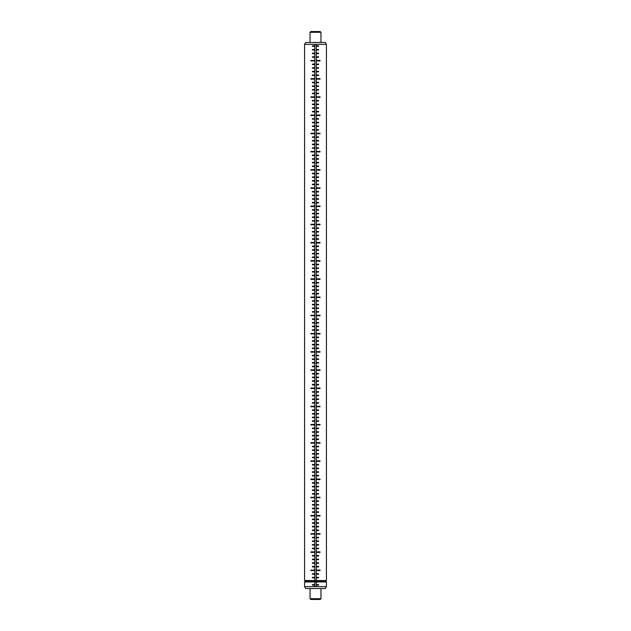<?xml version="1.0" encoding="UTF-8"?>
<svg xmlns="http://www.w3.org/2000/svg" width="631" height="631" viewBox="0 0 631 631"><rect width="100%" height="100%" fill="white"/><g stroke="black" fill="none" stroke-linecap="round" stroke-linejoin="round"><path stroke-width="0.95" d="M305.672 42.474L325.328 42.474L326.424 44.359L304.576 44.359L305.672 42.474M314.774 44.359L314.774 45.858L312.416 45.858L312.416 46.363L314.774 46.363L314.774 49.494L312.416 49.494L312.416 50.007L314.774 50.007L314.774 53.138L312.416 53.138L312.416 53.651L314.774 53.651L314.774 56.774L312.416 56.774L312.416 57.287L314.774 57.287L314.774 60.418L310.965 60.418L310.965 60.931L314.774 60.931L314.774 64.062L312.416 64.062L312.416 64.567L314.774 64.567L314.774 67.698L312.416 67.698L312.416 68.211L314.774 68.211L314.774 71.342L312.416 71.342L312.416 71.847L314.774 71.847L314.774 74.979L312.416 74.979L312.416 75.491L314.774 75.491L314.774 78.623L310.965 78.623L310.965 79.127L314.774 79.127L314.774 82.259L312.416 82.259L312.416 82.771L314.774 82.771L314.774 85.903L312.416 85.903L312.416 86.408L314.774 86.408L314.774 89.539L312.416 89.539L312.416 90.052L314.774 90.052L314.774 93.183L312.416 93.183L312.416 93.688L314.774 93.688L314.774 96.819L310.965 96.819L310.965 97.332L314.774 97.332L314.774 100.463L312.416 100.463L312.416 100.976L314.774 100.976L314.774 104.099L312.416 104.099L312.416 104.612L314.774 104.612L314.774 107.743L312.416 107.743L312.416 108.256L314.774 108.256L314.774 111.387L312.416 111.387L312.416 111.892L314.774 111.892L314.774 115.023L310.965 115.023L310.965 115.536L314.774 115.536L314.774 118.667L312.416 118.667L312.416 119.172L314.774 119.172L314.774 122.304L312.416 122.304L312.416 122.816L314.774 122.816L314.774 125.948L312.416 125.948L312.416 126.452L314.774 126.452L314.774 129.584L312.416 129.584L312.416 130.096L314.774 130.096L314.774 133.228L310.965 133.228L310.965 133.733L314.774 133.733L314.774 136.864L312.416 136.864L312.416 137.377L314.774 137.377L314.774 140.508L312.416 140.508L312.416 141.013L314.774 141.013L314.774 144.144L312.416 144.144L312.416 144.657L314.774 144.657L314.774 147.788L312.416 147.788L312.416 148.301L314.774 148.301L314.774 151.424L310.965 151.424L310.965 151.937L314.774 151.937L314.774 155.068L312.416 155.068L312.416 155.581L314.774 155.581L314.774 158.712L312.416 158.712L312.416 159.217L314.774 159.217L314.774 162.348L312.416 162.348L312.416 162.861L314.774 162.861L314.774 165.992L312.416 165.992L312.416 166.497L314.774 166.497L314.774 169.629L310.965 169.629L310.965 170.141L314.774 170.141L314.774 173.273L312.416 173.273L312.416 173.777L314.774 173.777L314.774 176.909L312.416 176.909L312.416 177.421L314.774 177.421L314.774 180.553L312.416 180.553L312.416 181.058L314.774 181.058L314.774 184.189L312.416 184.189L312.416 184.702L314.774 184.702L314.774 187.833L310.965 187.833L310.965 188.338L314.774 188.338L314.774 191.469L312.416 191.469L312.416 191.982L314.774 191.982L314.774 195.113L312.416 195.113L312.416 195.626L314.774 195.626L314.774 198.749L312.416 198.749L312.416 199.262L314.774 199.262L314.774 202.393L312.416 202.393L312.416 202.906L314.774 202.906L314.774 206.037L310.965 206.037L310.965 206.542L314.774 206.542L314.774 209.673L312.416 209.673L312.416 210.186L314.774 210.186L314.774 213.317L312.416 213.317L312.416 213.822L314.774 213.822L314.774 216.954L312.416 216.954L312.416 217.466L314.774 217.466L314.774 220.598L312.416 220.598L312.416 221.102L314.774 221.102L314.774 224.234L310.965 224.234L310.965 224.746L314.774 224.746L314.774 227.878L312.416 227.878L312.416 228.383L314.774 228.383L314.774 231.514L312.416 231.514L312.416 232.027L314.774 232.027L314.774 235.158L312.416 235.158L312.416 235.663L314.774 235.663L314.774 238.794L312.416 238.794L312.416 239.307L314.774 239.307L314.774 242.438L310.965 242.438L310.965 242.951L314.774 242.951L314.774 246.074L312.416 246.074L312.416 246.587L314.774 246.587L314.774 249.718L312.416 249.718L312.416 250.231L314.774 250.231L314.774 253.362L312.416 253.362L312.416 253.867L314.774 253.867L314.774 256.998L312.416 256.998L312.416 257.511L314.774 257.511L314.774 260.642L310.965 260.642L310.965 261.147L314.774 261.147L314.774 264.279L312.416 264.279L312.416 264.791L314.774 264.791L314.774 267.923L312.416 267.923L312.416 268.427L314.774 268.427L314.774 271.559L312.416 271.559L312.416 272.071L314.774 272.071L314.774 275.203L312.416 275.203L312.416 275.708L314.774 275.708L314.774 278.839L310.965 278.839L310.965 279.352L314.774 279.352L314.774 282.483L312.416 282.483L312.416 282.988L314.774 282.988L314.774 286.119L312.416 286.119L312.416 286.632L314.774 286.632L314.774 289.763L312.416 289.763L312.416 290.276L314.774 290.276L314.774 293.399L312.416 293.399L312.416 293.912L314.774 293.912L314.774 297.043L310.965 297.043L310.965 297.556L314.774 297.556L314.774 300.687L312.416 300.687L312.416 301.192L314.774 301.192L314.774 304.323L312.416 304.323L312.416 304.836L314.774 304.836L314.774 307.967L312.416 307.967L312.416 308.472L314.774 308.472L314.774 311.604L312.416 311.604L312.416 312.116L314.774 312.116L314.774 315.248L310.965 315.248L310.965 315.752L314.774 315.752L314.774 318.884L312.416 318.884L312.416 319.396L314.774 319.396L314.774 322.528L312.416 322.528L312.416 323.033L314.774 323.033L314.774 326.164L312.416 326.164L312.416 326.677L314.774 326.677L314.774 329.808L312.416 329.808L312.416 330.313L314.774 330.313L314.774 333.444L310.965 333.444L310.965 333.957L314.774 333.957L314.774 337.088L312.416 337.088L312.416 337.601L314.774 337.601L314.774 340.724L312.416 340.724L312.416 341.237L314.774 341.237L314.774 344.368L312.416 344.368L312.416 344.881L314.774 344.881L314.774 348.012L312.416 348.012L312.416 348.517L314.774 348.517L314.774 351.648L310.965 351.648L310.965 352.161L314.774 352.161L314.774 355.292L312.416 355.292L312.416 355.797L314.774 355.797L314.774 358.929L312.416 358.929L312.416 359.441L314.774 359.441L314.774 362.573L312.416 362.573L312.416 363.077L314.774 363.077L314.774 366.209L312.416 366.209L312.416 366.721L314.774 366.721L314.774 369.853L310.965 369.853L310.965 370.358L314.774 370.358L314.774 373.489L312.416 373.489L312.416 374.002L314.774 374.002L314.774 377.133L312.416 377.133L312.416 377.638L314.774 377.638L314.774 380.769L312.416 380.769L312.416 381.282L314.774 381.282L314.774 384.413L312.416 384.413L312.416 384.926L314.774 384.926L314.774 388.049L310.965 388.049L310.965 388.562L314.774 388.562L314.774 391.693L312.416 391.693L312.416 392.206L314.774 392.206L314.774 395.337L312.416 395.337L312.416 395.842L314.774 395.842L314.774 398.973L312.416 398.973L312.416 399.486L314.774 399.486L314.774 402.617L312.416 402.617L312.416 403.122L314.774 403.122L314.774 406.254L310.965 406.254L310.965 406.766L314.774 406.766L314.774 409.898L312.416 409.898L312.416 410.402L314.774 410.402L314.774 413.534L312.416 413.534L312.416 414.046L314.774 414.046L314.774 417.178L312.416 417.178L312.416 417.683L314.774 417.683L314.774 420.814L312.416 420.814L312.416 421.327L314.774 421.327L314.774 424.458L310.965 424.458L310.965 424.963L314.774 424.963L314.774 428.094L312.416 428.094L312.416 428.607L314.774 428.607L314.774 431.738L312.416 431.738L312.416 432.251L314.774 432.251L314.774 435.374L312.416 435.374L312.416 435.887L314.774 435.887L314.774 439.018L312.416 439.018L312.416 439.531L314.774 439.531L314.774 442.662L310.965 442.662L310.965 443.167L314.774 443.167L314.774 446.298L312.416 446.298L312.416 446.811L314.774 446.811L314.774 449.942L312.416 449.942L312.416 450.447L314.774 450.447L314.774 453.579L312.416 453.579L312.416 454.091L314.774 454.091L314.774 457.223L312.416 457.223L312.416 457.727L314.774 457.727L314.774 460.859L310.965 460.859L310.965 461.371L314.774 461.371L314.774 464.503L312.416 464.503L312.416 465.008L314.774 465.008L314.774 468.139L312.416 468.139L312.416 468.652L314.774 468.652L314.774 471.783L312.416 471.783L312.416 472.288L314.774 472.288L314.774 475.419L312.416 475.419L312.416 475.932L314.774 475.932L314.774 479.063L310.965 479.063L310.965 479.576L314.774 479.576L314.774 482.699L312.416 482.699L312.416 483.212L314.774 483.212L314.774 486.343L312.416 486.343L312.416 486.856L314.774 486.856L314.774 489.987L312.416 489.987L312.416 490.492L314.774 490.492L314.774 493.623L312.416 493.623L312.416 494.136L314.774 494.136L314.774 497.267L310.965 497.267L310.965 497.772L314.774 497.772L314.774 500.904L312.416 500.904L312.416 501.416L314.774 501.416L314.774 504.548L312.416 504.548L312.416 505.052L314.774 505.052L314.774 508.184L312.416 508.184L312.416 508.696L314.774 508.696L314.774 511.828L312.416 511.828L312.416 512.333L314.774 512.333L314.774 515.464L310.965 515.464L310.965 515.977L314.774 515.977L314.774 519.108L312.416 519.108L312.416 519.613L314.774 519.613L314.774 522.744L312.416 522.744L312.416 523.257L314.774 523.257L314.774 526.388L312.416 526.388L312.416 526.901L314.774 526.901L314.774 530.024L312.416 530.024L312.416 530.537L314.774 530.537L314.774 533.668L310.965 533.668L310.965 534.181L314.774 534.181L314.774 537.312L312.416 537.312L312.416 537.817L314.774 537.817L314.774 540.948L312.416 540.948L312.416 541.461L314.774 541.461L314.774 544.592L312.416 544.592L312.416 545.097L314.774 545.097L314.774 548.229L312.416 548.229L312.416 548.741L314.774 548.741L314.774 551.873L310.965 551.873L310.965 552.377L314.774 552.377L314.774 555.509L312.416 555.509L312.416 556.021L314.774 556.021L314.774 559.153L312.416 559.153L312.416 559.658L314.774 559.658L314.774 562.789L312.416 562.789L312.416 563.302L314.774 563.302L314.774 566.433L312.416 566.433L312.416 566.938L314.774 566.938L314.774 570.069L310.965 570.069L310.965 570.582L314.774 570.582L314.774 573.713L312.416 573.713L312.416 574.226L314.774 574.226L314.774 577.349L312.416 577.349L312.416 577.862L314.774 577.862L314.774 580.559L304.576 580.52L305.309 581.246L325.691 581.246L326.424 580.52L316.226 580.559L316.226 577.862L318.584 577.862L318.584 577.349L316.226 577.349L316.226 574.226L318.584 574.226L318.584 573.713L316.226 573.713L316.226 570.582L320.035 570.582L320.035 570.069L316.226 570.069L316.226 566.938L318.584 566.938L318.584 566.433L316.226 566.433L316.226 563.302L318.584 563.302L318.584 562.789L316.226 562.789L316.226 559.658L318.584 559.658L318.584 559.153L316.226 559.153L316.226 556.021L318.584 556.021L318.584 555.509L316.226 555.509L316.226 552.377L320.035 552.377L320.035 551.873L316.226 551.873L316.226 548.741L318.584 548.741L318.584 548.229L316.226 548.229L316.226 545.097L318.584 545.097L318.584 544.592L316.226 544.592L316.226 541.461L318.584 541.461L318.584 540.948L316.226 540.948L316.226 537.817L318.584 537.817L318.584 537.312L316.226 537.312L316.226 534.181L320.035 534.181L320.035 533.668L316.226 533.668L316.226 530.537L318.584 530.537L318.584 530.024L316.226 530.024L316.226 526.901L318.584 526.901L318.584 526.388L316.226 526.388L316.226 523.257L318.584 523.257L318.584 522.744L316.226 522.744L316.226 519.613L318.584 519.613L318.584 519.108L316.226 519.108L316.226 515.977L320.035 515.977L320.035 515.464L316.226 515.464L316.226 512.333L318.584 512.333L318.584 511.828L316.226 511.828L316.226 508.696L318.584 508.696L318.584 508.184L316.226 508.184L316.226 505.052L318.584 505.052L318.584 504.548L316.226 504.548L316.226 501.416L318.584 501.416L318.584 500.904L316.226 500.904L316.226 497.772L320.035 497.772L320.035 497.267L316.226 497.267L316.226 494.136L318.584 494.136L318.584 493.623L316.226 493.623L316.226 490.492L318.584 490.492L318.584 489.987L316.226 489.987L316.226 486.856L318.584 486.856L318.584 486.343L316.226 486.343L316.226 483.212L318.584 483.212L318.584 482.699L316.226 482.699L316.226 479.576L320.035 479.576L320.035 479.063L316.226 479.063L316.226 475.932L318.584 475.932L318.584 475.419L316.226 475.419L316.226 472.288L318.584 472.288L318.584 471.783L316.226 471.783L316.226 468.652L318.584 468.652L318.584 468.139L316.226 468.139L316.226 465.008L318.584 465.008L318.584 464.503L316.226 464.503L316.226 461.371L320.035 461.371L320.035 460.859L316.226 460.859L316.226 457.727L318.584 457.727L318.584 457.223L316.226 457.223L316.226 454.091L318.584 454.091L318.584 453.579L316.226 453.579L316.226 450.447L318.584 450.447L318.584 449.942L316.226 449.942L316.226 446.811L318.584 446.811L318.584 446.298L316.226 446.298L316.226 443.167L320.035 443.167L320.035 442.662L316.226 442.662L316.226 439.531L318.584 439.531L318.584 439.018L316.226 439.018L316.226 435.887L318.584 435.887L318.584 435.374L316.226 435.374L316.226 432.251L318.584 432.251L318.584 431.738L316.226 431.738L316.226 428.607L318.584 428.607L318.584 428.094L316.226 428.094L316.226 424.963L320.035 424.963L320.035 424.458L316.226 424.458L316.226 421.327L318.584 421.327L318.584 420.814L316.226 420.814L316.226 417.683L318.584 417.683L318.584 417.178L316.226 417.178L316.226 414.046L318.584 414.046L318.584 413.534L316.226 413.534L316.226 410.402L318.584 410.402L318.584 409.898L316.226 409.898L316.226 406.766L320.035 406.766L320.035 406.254L316.226 406.254L316.226 403.122L318.584 403.122L318.584 402.617L316.226 402.617L316.226 399.486L318.584 399.486L318.584 398.973L316.226 398.973L316.226 395.842L318.584 395.842L318.584 395.337L316.226 395.337L316.226 392.206L318.584 392.206L318.584 391.693L316.226 391.693L316.226 388.562L320.035 388.562L320.035 388.049L316.226 388.049L316.226 384.926L318.584 384.926L318.584 384.413L316.226 384.413L316.226 381.282L318.584 381.282L318.584 380.769L316.226 380.769L316.226 377.638L318.584 377.638L318.584 377.133L316.226 377.133L316.226 374.002L318.584 374.002L318.584 373.489L316.226 373.489L316.226 370.358L320.035 370.358L320.035 369.853L316.226 369.853L316.226 366.721L318.584 366.721L318.584 366.209L316.226 366.209L316.226 363.077L318.584 363.077L318.584 362.573L316.226 362.573L316.226 359.441L318.584 359.441L318.584 358.929L316.226 358.929L316.226 355.797L318.584 355.797L318.584 355.292L316.226 355.292L316.226 352.161L320.035 352.161L320.035 351.648L316.226 351.648L316.226 348.517L318.584 348.517L318.584 348.012L316.226 348.012L316.226 344.881L318.584 344.881L318.584 344.368L316.226 344.368L316.226 341.237L318.584 341.237L318.584 340.724L316.226 340.724L316.226 337.601L318.584 337.601L318.584 337.088L316.226 337.088L316.226 333.957L320.035 333.957L320.035 333.444L316.226 333.444L316.226 330.313L318.584 330.313L318.584 329.808L316.226 329.808L316.226 326.677L318.584 326.677L318.584 326.164L316.226 326.164L316.226 323.033L318.584 323.033L318.584 322.528L316.226 322.528L316.226 319.396L318.584 319.396L318.584 318.884L316.226 318.884L316.226 315.752L320.035 315.752L320.035 315.248L316.226 315.248L316.226 312.116L318.584 312.116L318.584 311.604L316.226 311.604L316.226 308.472L318.584 308.472L318.584 307.967L316.226 307.967L316.226 304.836L318.584 304.836L318.584 304.323L316.226 304.323L316.226 301.192L318.584 301.192L318.584 300.687L316.226 300.687L316.226 297.556L320.035 297.556L320.035 297.043L316.226 297.043L316.226 293.912L318.584 293.912L318.584 293.399L316.226 293.399L316.226 290.276L318.584 290.276L318.584 289.763L316.226 289.763L316.226 286.632L318.584 286.632L318.584 286.119L316.226 286.119L316.226 282.988L318.584 282.988L318.584 282.483L316.226 282.483L316.226 279.352L320.035 279.352L320.035 278.839L316.226 278.839L316.226 275.708L318.584 275.708L318.584 275.203L316.226 275.203L316.226 272.071L318.584 272.071L318.584 271.559L316.226 271.559L316.226 268.427L318.584 268.427L318.584 267.923L316.226 267.923L316.226 264.791L318.584 264.791L318.584 264.279L316.226 264.279L316.226 261.147L320.035 261.147L320.035 260.642L316.226 260.642L316.226 257.511L318.584 257.511L318.584 256.998L316.226 256.998L316.226 253.867L318.584 253.867L318.584 253.362L316.226 253.362L316.226 250.231L318.584 250.231L318.584 249.718L316.226 249.718L316.226 246.587L318.584 246.587L318.584 246.074L316.226 246.074L316.226 242.951L320.035 242.951L320.035 242.438L316.226 242.438L316.226 239.307L318.584 239.307L318.584 238.794L316.226 238.794L316.226 235.663L318.584 235.663L318.584 235.158L316.226 235.158L316.226 232.027L318.584 232.027L318.584 231.514L316.226 231.514L316.226 228.383L318.584 228.383L318.584 227.878L316.226 227.878L316.226 224.746L320.035 224.746L320.035 224.234L316.226 224.234L316.226 221.102L318.584 221.102L318.584 220.598L316.226 220.598L316.226 217.466L318.584 217.466L318.584 216.954L316.226 216.954L316.226 213.822L318.584 213.822L318.584 213.317L316.226 213.317L316.226 210.186L318.584 210.186L318.584 209.673L316.226 209.673L316.226 206.542L320.035 206.542L320.035 206.037L316.226 206.037L316.226 202.906L318.584 202.906L318.584 202.393L316.226 202.393L316.226 199.262L318.584 199.262L318.584 198.749L316.226 198.749L316.226 195.626L318.584 195.626L318.584 195.113L316.226 195.113L316.226 191.982L318.584 191.982L318.584 191.469L316.226 191.469L316.226 188.338L320.035 188.338L320.035 187.833L316.226 187.833L316.226 184.702L318.584 184.702L318.584 184.189L316.226 184.189L316.226 181.058L318.584 181.058L318.584 180.553L316.226 180.553L316.226 177.421L318.584 177.421L318.584 176.909L316.226 176.909L316.226 173.777L318.584 173.777L318.584 173.273L316.226 173.273L316.226 170.141L320.035 170.141L320.035 169.629L316.226 169.629L316.226 166.497L318.584 166.497L318.584 165.992L316.226 165.992L316.226 162.861L318.584 162.861L318.584 162.348L316.226 162.348L316.226 159.217L318.584 159.217L318.584 158.712L316.226 158.712L316.226 155.581L318.584 155.581L318.584 155.068L316.226 155.068L316.226 151.937L320.035 151.937L320.035 151.424L316.226 151.424L316.226 148.301L318.584 148.301L318.584 147.788L316.226 147.788L316.226 144.657L318.584 144.657L318.584 144.144L316.226 144.144L316.226 141.013L318.584 141.013L318.584 140.508L316.226 140.508L316.226 137.377L318.584 137.377L318.584 136.864L316.226 136.864L316.226 133.733L320.035 133.733L320.035 133.228L316.226 133.228L316.226 130.096L318.584 130.096L318.584 129.584L316.226 129.584L316.226 126.452L318.584 126.452L318.584 125.948L316.226 125.948L316.226 122.816L318.584 122.816L318.584 122.304L316.226 122.304L316.226 119.172L318.584 119.172L318.584 118.667L316.226 118.667L316.226 115.536L320.035 115.536L320.035 115.023L316.226 115.023L316.226 111.892L318.584 111.892L318.584 111.387L316.226 111.387L316.226 108.256L318.584 108.256L318.584 107.743L316.226 107.743L316.226 104.612L318.584 104.612L318.584 104.099L316.226 104.099L316.226 100.976L318.584 100.976L318.584 100.463L316.226 100.463L316.226 97.332L320.035 97.332L320.035 96.819L316.226 96.819L316.226 93.688L318.584 93.688L318.584 93.183L316.226 93.183L316.226 90.052L318.584 90.052L318.584 89.539L316.226 89.539L316.226 86.408L318.584 86.408L318.584 85.903L316.226 85.903L316.226 82.771L318.584 82.771L318.584 82.259L316.226 82.259L316.226 79.127L320.035 79.127L320.035 78.623L316.226 78.623L316.226 75.491L318.584 75.491L318.584 74.979L316.226 74.979L316.226 71.847L318.584 71.847L318.584 71.342L316.226 71.342L316.226 68.211L318.584 68.211L318.584 67.698L316.226 67.698L316.226 64.567L318.584 64.567L318.584 64.062L316.226 64.062L316.226 60.931L320.035 60.931L320.035 60.418L316.226 60.418L316.226 57.287L318.584 57.287L318.584 56.774L316.226 56.774L316.226 53.651L318.584 53.651L318.584 53.138L316.226 53.138L316.226 50.007L318.584 50.007L318.584 49.494L316.226 49.494L316.226 46.363L318.584 46.363L318.584 45.858L316.226 45.858L316.226 44.359L316.226 45.858M314.774 580.559L316.226 580.559M305.309 581.246L304.576 581.979L314.774 581.94L314.774 584.637L312.416 584.637L312.416 585.142L314.774 585.142L314.774 586.641L326.424 586.641L326.424 581.979L314.774 581.94M325.691 581.246L326.424 581.979M326.424 586.641L325.328 588.526L305.672 588.526L304.576 586.641L314.774 586.641M316.226 585.142L316.226 586.641L316.226 585.142L318.584 585.142L318.584 584.637L316.226 584.637L316.226 581.979M304.576 586.641L304.576 581.979M326.424 580.52L326.424 44.359M316.226 46.363L316.226 49.494M316.226 50.007L316.226 53.138M316.226 53.651L316.226 56.774M316.226 57.287L316.226 60.418M316.226 60.931L316.226 64.062M316.226 64.567L316.226 67.698M316.226 68.211L316.226 71.342M316.226 71.847L316.226 74.979M316.226 75.491L316.226 78.623M316.226 79.127L316.226 82.259M316.226 82.771L316.226 85.903M316.226 86.408L316.226 89.539M316.226 90.052L316.226 93.183M316.226 93.688L316.226 96.819M316.226 97.332L316.226 100.463M316.226 100.976L316.226 104.099M316.226 104.612L316.226 107.743M316.226 108.256L316.226 111.387M316.226 111.892L316.226 115.023M316.226 115.536L316.226 118.667M316.226 119.172L316.226 122.304M316.226 122.816L316.226 125.948M316.226 126.452L316.226 129.584M316.226 130.096L316.226 133.228M316.226 133.733L316.226 136.864M316.226 137.377L316.226 140.508M316.226 141.013L316.226 144.144M316.226 144.657L316.226 147.788M316.226 148.301L316.226 151.424M316.226 151.937L316.226 155.068M316.226 155.581L316.226 158.712M316.226 159.217L316.226 162.348M316.226 162.861L316.226 165.992M316.226 166.497L316.226 169.629M316.226 170.141L316.226 173.273M316.226 173.777L316.226 176.909M316.226 177.421L316.226 180.553M316.226 181.058L316.226 184.189M316.226 184.702L316.226 187.833M316.226 188.338L316.226 191.469M316.226 191.982L316.226 195.113M316.226 195.626L316.226 198.749M316.226 199.262L316.226 202.393M316.226 202.906L316.226 206.037M316.226 206.542L316.226 209.673M316.226 210.186L316.226 213.317M316.226 213.822L316.226 216.954M316.226 217.466L316.226 220.598M316.226 221.102L316.226 224.234M316.226 224.746L316.226 227.878M316.226 228.383L316.226 231.514M316.226 232.027L316.226 235.158M316.226 235.663L316.226 238.794M316.226 239.307L316.226 242.438M316.226 242.951L316.226 246.074M316.226 246.587L316.226 249.718M316.226 250.231L316.226 253.362M316.226 253.867L316.226 256.998M316.226 257.511L316.226 260.642M316.226 261.147L316.226 264.279M316.226 264.791L316.226 267.923M316.226 268.427L316.226 271.559M316.226 272.071L316.226 275.203M316.226 275.708L316.226 278.839M316.226 279.352L316.226 282.483M316.226 282.988L316.226 286.119M316.226 286.632L316.226 289.763M316.226 290.276L316.226 293.399M316.226 293.912L316.226 297.043M316.226 297.556L316.226 300.687M316.226 301.192L316.226 304.323M316.226 304.836L316.226 307.967M316.226 308.472L316.226 311.604M316.226 312.116L316.226 315.248M316.226 315.752L316.226 318.884M316.226 319.396L316.226 322.528M316.226 323.033L316.226 326.164M316.226 326.677L316.226 329.808M316.226 330.313L316.226 333.444M316.226 333.957L316.226 337.088M316.226 337.601L316.226 340.724M316.226 341.237L316.226 344.368M316.226 344.881L316.226 348.012M316.226 348.517L316.226 351.648M316.226 352.161L316.226 355.292M316.226 355.797L316.226 358.929M316.226 359.441L316.226 362.573M316.226 363.077L316.226 366.209M316.226 366.721L316.226 369.853M316.226 370.358L316.226 373.489M316.226 374.002L316.226 377.133M316.226 377.638L316.226 380.769M316.226 381.282L316.226 384.413M316.226 384.926L316.226 388.049M316.226 388.562L316.226 391.693M316.226 392.206L316.226 395.337M316.226 395.842L316.226 398.973M316.226 399.486L316.226 402.617M316.226 403.122L316.226 406.254M316.226 406.766L316.226 409.898M316.226 410.402L316.226 413.534M316.226 414.046L316.226 417.178M316.226 417.683L316.226 420.814M316.226 421.327L316.226 424.458M316.226 424.963L316.226 428.094M316.226 428.607L316.226 431.738M316.226 432.251L316.226 435.374M316.226 435.887L316.226 439.018M316.226 439.531L316.226 442.662M316.226 443.167L316.226 446.298M316.226 446.811L316.226 449.942M316.226 450.447L316.226 453.579M316.226 454.091L316.226 457.223M316.226 457.727L316.226 460.859M316.226 461.371L316.226 464.503M316.226 465.008L316.226 468.139M316.226 468.652L316.226 471.783M316.226 472.288L316.226 475.419M316.226 475.932L316.226 479.063M316.226 479.576L316.226 482.699M316.226 483.212L316.226 486.343M316.226 486.856L316.226 489.987M316.226 490.492L316.226 493.623M316.226 494.136L316.226 497.267M316.226 497.772L316.226 500.904M316.226 501.416L316.226 504.548M316.226 505.052L316.226 508.184M316.226 508.696L316.226 511.828M316.226 512.333L316.226 515.464M316.226 515.977L316.226 519.108M316.226 519.613L316.226 522.744M316.226 523.257L316.226 526.388M316.226 526.901L316.226 530.024M316.226 530.537L316.226 533.668M316.226 534.181L316.226 537.312M316.226 537.817L316.226 540.948M316.226 541.461L316.226 544.592M316.226 545.097L316.226 548.229M316.226 548.741L316.226 551.873M316.226 552.377L316.226 555.509M316.226 556.021L316.226 559.153M316.226 559.658L316.226 562.789M316.226 563.302L316.226 566.433M316.226 566.938L316.226 570.069M316.226 570.582L316.226 573.713M316.226 574.226L316.226 577.349M316.226 577.862L316.226 580.52M304.576 580.52L304.576 44.359M316.226 584.637L316.226 581.94M320.232 599.45L310.767 599.45L310.042 598.716L320.958 598.716L320.232 599.45M310.767 31.55L320.232 31.55L320.958 32.284L310.042 32.284L310.767 31.55M320.958 588.526L320.958 598.716M310.042 588.526L310.042 598.716M310.042 42.474L310.042 32.284M320.958 42.474L320.958 32.284"/></g></svg>

